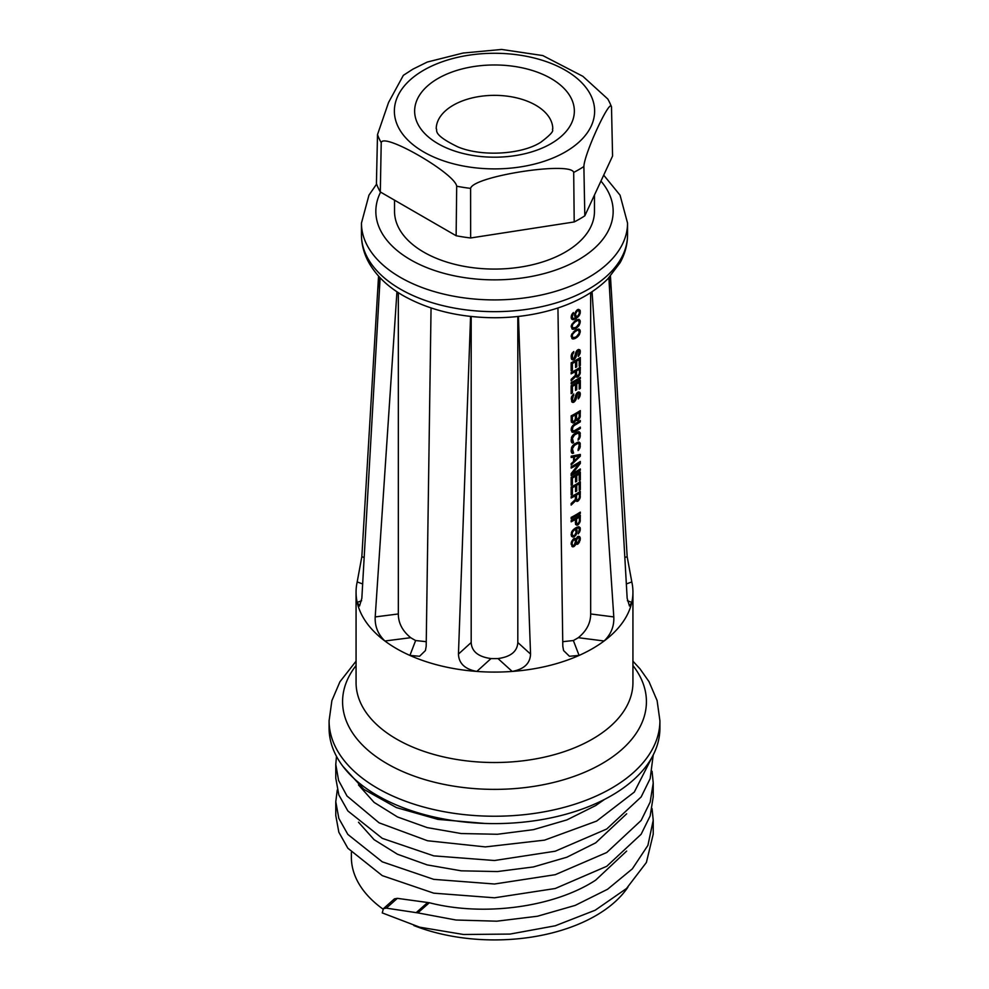 <?xml version="1.0" encoding="UTF-8"?>
<svg xmlns="http://www.w3.org/2000/svg" width="989" height="989" viewBox="0 0 989 989"><rect width="100%" height="100%" fill="white"/><g stroke="black" fill="none" stroke-linecap="round" stroke-linejoin="round"><path stroke-width="1.48" d="M604.588 799.372L595.699 805.553L566.895 819.906L533.417 829.66L497.418 834.271L461.245 833.542L427.199 827.608L397.516 816.963L374.102 802.388L358.488 784.932M398.332 292.657L398.332 613.959C398.32 623.045 402.449 630.945 410.707 637.695A115.07 66.436 180 0 0 413.13 639.141A115.07 66.436 180 0 0 415.64 640.538L426.247 641.688M584.82 215.812A120.46 69.551 180 0 1 579.678 218.977A120.46 69.551 180 0 1 574.201 221.956L573.694 172.42A119.409 68.946 0 0 0 578.936 169.564A119.409 68.946 0 0 0 583.881 166.535L584.82 215.812L612.574 156.027L611.499 107.022A119.409 68.946 0 0 0 607.778 98.987L582.855 76.301L542.788 55.569L501.646 49.45L463.062 53.047L427.273 62.047L412.92 69.143L403.351 75.337L388.566 102.448L377.501 134.615A119.409 68.946 0 0 0 381.222 142.639C383.349 132.056 454.915 173.372 456.695 186.216A119.409 68.946 0 0 0 470.603 188.367C473.199 176.203 570.962 161.071 573.694 172.42M580.308 529.511L579.381 528.979L578.268 533.887L580.135 530.734L580.135 527.656L578.825 526.717L576.55 527.434A115.07 66.436 180 0 1 575.178 528.225L571.976 531.291L571.16 535.024L572.792 537.027L571.63 536.359M590.668 292.657L590.668 613.959C590.68 623.045 586.551 630.945 578.293 637.695A115.07 66.436 180 0 1 573.36 640.538L562.753 641.688M571.16 316.801L573.397 312.536L572.186 317.37L571.16 316.777L571.37 318.668L572.792 319.682L571.63 319.014M572.792 319.682L575.178 319.027A115.07 66.436 180 0 0 576.55 318.235L580.135 313.612L580.135 310.311L577.885 309.508A115.07 66.436 180 0 1 577.119 309.965L574.782 313.525L574.584 315.837L575.573 317.704A115.07 66.436 180 0 1 575.178 317.926L573.397 318.483L572.186 317.37M572.594 329.263L574.98 328.83A115.07 66.436 180 0 0 576.735 327.816L579.01 325.554L580.308 321.648L579.01 319.385L576.735 319.892A115.07 66.436 180 0 1 574.98 320.893L571.37 325.505L571.963 328.892M572.594 338.955L574.98 338.51A115.07 66.436 180 0 0 576.735 337.509L579.01 335.234L580.308 331.327L579.01 329.077L576.735 329.572A115.07 66.436 180 0 1 574.98 330.586L571.37 335.184L571.963 338.584M578.825 355.83L580.308 351.144L579.764 349.747L578.268 349.574A115.07 66.436 180 0 1 577.502 350.044L575.969 352.047L574.189 358.117A115.07 66.436 180 0 1 573.595 358.451L572.594 357.882L572.384 355.348L573.793 351.515L571.976 353.37L571.16 355.991L571.37 358.747L573.397 359.872A115.07 66.436 180 0 0 574.386 359.328L575.969 357.116L577.7 351.243A115.07 66.436 180 0 0 578.071 351.008L579.208 351.861L578.268 355.088L578.268 356.399L578.825 355.83L578.268 355.508M572.384 370.109A115.07 66.436 180 0 1 571.16 370.751L571.16 362.815A115.07 66.436 180 0 0 580.308 357.536L580.308 365.46A115.07 66.436 180 0 1 579.208 366.177L579.208 359.563A115.07 66.436 180 0 1 576.735 361.059L576.735 366.795A115.07 66.436 180 0 1 575.573 367.463L575.573 361.739A115.07 66.436 180 0 1 572.384 363.495L572.384 370.109L571.16 369.404M575.375 371.543A115.07 66.436 180 0 1 571.16 373.83L571.16 372.507A115.07 66.436 180 0 0 580.308 367.228L580.135 373.731L578.268 376.661A115.07 66.436 180 0 1 577.502 377.118L575.771 376.389L571.16 380.876L571.16 379.331L575.375 375.288L575.375 371.543L574.213 370.875M580.308 378.676L580.308 377.353A115.07 66.436 180 0 1 571.16 382.644L571.16 383.955A115.07 66.436 180 0 0 580.308 378.676L579.22 378.045M572.384 393.004A115.07 66.436 180 0 1 571.16 393.647L571.16 385.722A115.07 66.436 180 0 0 580.308 380.431L580.308 388.368A115.07 66.436 180 0 1 579.208 389.073L579.208 382.471A115.07 66.436 180 0 1 576.735 383.967L576.735 389.691A115.07 66.436 180 0 1 575.573 390.371L575.573 384.647A115.07 66.436 180 0 1 572.384 386.402L572.384 393.004L571.16 392.299M572.594 402.375L573.397 402.375A115.07 66.436 180 0 0 574.386 401.831L575.969 399.618L577.7 393.746A115.07 66.436 180 0 0 578.071 393.511L579.208 394.351L578.268 397.578L578.268 398.901L578.825 398.332L578.268 398.011M571.778 401.917L571.37 397.281L573.793 394.005L572.384 399.618L571.16 398.901M578.825 398.332L580.308 393.647L579.764 392.237L578.268 392.077A115.07 66.436 180 0 1 577.502 392.534L575.969 394.549L574.189 400.619A115.07 66.436 180 0 1 573.595 400.941L572.384 399.618M575.969 420.09L574.386 422.303A115.07 66.436 180 0 1 573.397 422.859L571.37 422.167L571.16 415.887A115.07 66.436 180 0 0 580.308 410.608L580.135 417.111L578.268 420.041A115.07 66.436 180 0 1 577.502 420.498L575.239 419.67M572.384 429.56L572.99 430.784L574.386 430.672A115.07 66.436 180 0 0 580.308 427.124L580.308 428.447A115.07 66.436 180 0 1 574.386 431.995L572.594 432.317L571.16 430.203L571.778 427.025L574.386 424.071A115.07 66.436 180 0 0 580.308 420.51L580.308 421.833A115.07 66.436 180 0 1 574.386 425.394L572.99 426.815L572.384 429.56L571.234 428.892M580.135 432.749L580.135 436.928L579.208 436.396L579.01 433.664L577.316 433.392A115.07 66.436 180 0 1 574.386 435.073L572.384 438.374L573.595 442.788L571.778 442.652L571.16 440.995L571.778 436.705L574.386 433.751A115.07 66.436 180 0 0 577.316 432.069L579.01 431.686L580.135 432.749L578.59 431.699M580.135 436.928L578.071 440.192L579.208 436.421M580.135 443.097L580.135 447.275L578.071 450.551L579.208 444.778L578.639 443.591L577.316 443.74A115.07 66.436 180 0 1 574.386 445.421L572.384 448.722L573.595 453.135L571.778 452.999L571.16 451.343L571.778 447.065L574.386 444.11A115.07 66.436 180 0 0 577.316 442.417L579.01 442.034L580.135 443.097L578.59 442.058M580.308 456.189L571.16 464.991L571.16 463.668L573.595 461.504L573.595 457.091L571.16 457.511L571.16 456.189L580.308 454.421L580.308 456.189L578.911 454.742M580.308 470.282L580.308 468.959A115.07 66.436 180 0 1 572.594 473.496L580.308 463.458L580.308 461.467A115.07 66.436 180 0 1 571.16 466.759L571.16 468.081A115.07 66.436 180 0 0 579.208 463.495L571.16 473.583L571.16 475.561A115.07 66.436 180 0 0 580.308 470.282L579.22 469.651M572.384 484.61A115.07 66.436 180 0 1 571.16 485.253L571.16 477.328A115.07 66.436 180 0 0 580.308 472.037L580.308 479.974A115.07 66.436 180 0 1 579.208 480.679L579.208 474.065A115.07 66.436 180 0 1 576.735 475.573L576.735 481.297A115.07 66.436 180 0 1 575.573 481.977L575.573 476.253A115.07 66.436 180 0 1 572.384 478.008L572.384 484.61L571.16 483.905M572.384 494.302A115.07 66.436 180 0 1 571.16 494.945L571.16 487.021A115.07 66.436 180 0 0 580.308 481.73L580.308 489.654A115.07 66.436 180 0 1 579.208 490.371L579.208 483.757A115.07 66.436 180 0 1 576.735 485.265L576.735 490.989A115.07 66.436 180 0 1 575.573 491.657L575.573 485.933A115.07 66.436 180 0 1 572.384 487.701L572.384 494.302L571.16 493.598M575.375 495.736A115.07 66.436 180 0 1 571.16 498.023L571.16 496.701A115.07 66.436 180 0 0 580.308 491.422L580.135 497.924L578.268 500.854A115.07 66.436 180 0 1 577.502 501.324L575.771 500.582L571.16 505.07L571.16 503.525L575.375 499.482L575.375 495.736L574.213 495.069M580.308 513.439L580.308 512.117A115.07 66.436 180 0 1 571.16 517.408L571.16 518.731A115.07 66.436 180 0 0 580.308 513.439L579.22 512.809M578.268 524.64A115.07 66.436 180 0 1 577.502 525.097L575.573 524.467L575.375 519.522A115.07 66.436 180 0 1 571.16 521.809L571.16 520.486A115.07 66.436 180 0 0 580.308 515.207L580.135 521.71L578.268 524.64L576.896 523.663M579.393 529.004L578.268 527.941L576.55 528.534A115.07 66.436 180 0 1 576.154 528.756L576.933 532.935L574.782 536.372A115.07 66.436 180 0 1 573.793 536.916L572.792 537.027M576.735 544.271L577.502 544.259A115.07 66.436 180 0 0 578.071 543.913L580.308 539.203L579.579 536.594L578.071 536.421A115.07 66.436 180 0 1 577.502 536.767L575.969 539.215L574.189 538.461A115.07 66.436 180 0 1 573.595 538.795L571.37 542.182L571.963 546.46M576.154 543.95L574.189 546.385A115.07 66.436 180 0 1 573.595 546.719L572.594 546.818M594.463 195.043L594.463 211.362A99.963 57.721 180 0 1 532.75 264.681A99.963 57.721 180 0 1 423.811 252.17A99.963 57.721 180 0 1 394.537 211.362L394.537 200.174M377.501 134.615L376.426 183.583A120.46 69.551 0 0 0 380.308 191.953L456.127 235.728A120.46 69.551 0 0 0 470.64 237.978L574.201 221.956M611.499 107.022C610.547 96.91 584.351 153.344 583.881 166.535M470.64 237.978L470.603 188.367M456.127 235.728L456.695 186.216M380.308 191.953L381.222 142.639M361.615 600.743L357.19 602.375A138.435 79.924 0 0 0 384.894 640.996C377.971 634.27 374.744 626.247 375.202 616.926L396.948 291.743M415.64 640.538L409.916 655.435L419.571 656.263L425.406 650.577L426.185 646.361L431.056 307.962M410.707 637.695L384.894 640.996A138.435 79.924 180 0 0 409.916 655.435A138.435 79.924 0 0 0 476.809 671.432C464.929 669.207 458.809 663.421 458.451 654.075L470.579 316.431M471.184 316.492L471.184 642.529C471.691 651.491 478.305 656.844 491.014 658.563A115.07 66.436 180 0 0 497.986 658.563C510.695 656.844 517.309 651.491 517.816 642.529L530.549 654.075L518.421 316.431M517.816 316.492L517.816 642.529M497.986 658.563L512.191 671.432C524.071 669.207 530.191 663.421 530.549 654.075M491.014 658.563L476.809 671.432A138.435 79.924 180 0 0 512.191 671.432A138.435 79.924 0 0 0 579.084 655.435L569.429 656.263L563.594 650.577L562.815 646.361L557.944 307.962M578.293 637.695L604.106 640.996A138.435 79.924 180 0 1 592.399 648.673A138.435 79.924 180 0 1 579.084 655.435L573.36 640.538M626.346 583.955L631.81 581.94A138.435 79.924 180 0 1 632.935 592.164A138.435 79.924 180 0 1 631.81 602.375A138.435 79.924 0 0 1 604.106 640.996C611.029 634.27 614.256 626.247 613.798 616.926L592.052 291.743M627.385 600.743L631.81 602.375L629.449 605.985L627.162 598.296L608.878 277.798M631.81 581.94L627.162 556.671L610.448 276.092M380.122 277.798L361.838 598.296L359.551 605.985L357.19 602.375A138.435 79.924 180 0 1 356.065 592.164A138.435 79.924 180 0 1 357.19 581.94L361.838 556.671L378.552 276.092M379.863 282.31L379.442 277.081M329.09 720.734L329.09 728.102A165.41 95.5 180 0 0 431.204 816.333A165.41 95.5 180 0 0 611.462 795.626A165.41 95.5 0 0 0 659.91 728.102L659.91 720.734A165.41 95.5 180 0 1 611.462 788.258A165.41 95.5 0 0 1 431.204 808.965A165.41 95.5 0 0 1 329.09 720.734L331.884 700.632L339.932 681.755L356.065 661.171M626.667 813.786L595.699 842.838L566.895 857.203L533.417 866.945L497.418 871.556L461.245 870.827L427.199 864.905L397.516 854.261L374.102 839.673L358.488 822.218M626.667 851.072L595.699 880.123C553.519 907.692 482.842 916.618 429.35 902.734L417.815 912.884L456.016 920.017L496.799 921.192L537.435 916.247L575.178 905.405L607.543 889.284L632.342 868.849L647.906 845.385L653.222 820.338L652.072 808.594M337.274 789.951L335.778 801.696L338.831 818.398L347.856 834.432L382.273 861.827L433.763 879.357L494.5 884.005L555.237 874.696L606.739 852.506L641.144 820.437L650.169 802.091L653.222 783.041L652.072 771.296M336.483 756.325L335.778 764.398L338.609 780.506L347.003 796.009L379.084 822.823L427.483 840.737L485.376 846.905L544.543 840.143L596.639 821.08L634.295 792.09L652.171 756.968M386.303 908.137L383.423 908.656L394.45 898.865L397.355 898.346L386.303 908.137L417.815 912.884M383.423 908.656L382.261 912.909L419.682 927.188L463.532 934.494L510.052 934.073L555.237 925.791L595.193 910.214L626.47 888.542L646.386 862.482L653.222 834.135L653.222 820.338M335.778 801.696L335.778 815.492L338.831 832.206L347.856 848.228L382.261 875.624L433.763 893.166L494.5 897.802L555.237 888.505L606.739 866.302L641.144 834.246L650.169 815.888L653.222 796.85L653.222 783.041M335.778 764.398L335.778 778.207L338.831 794.909L347.856 810.943L382.261 838.338L433.763 855.868L494.5 860.517L555.237 851.208L606.727 829.017L641.144 796.961L650.169 778.603L653.222 754.978M342.973 766.388L363.816 789.333L396.441 807.605L437.917 819.374L484.486 823.417M397.355 898.346L429.35 902.734M627.941 887.145A143.121 82.631 0 0 1 595.699 915.715A143.121 82.631 180 0 1 413.872 925.556M383.015 909.101A143.121 82.631 180 0 1 351.379 857.278L351.379 852.456M427.693 902.5L416.208 912.612M379.887 277.55L379.961 280.703M379.887 280.703L379.529 277.167M573.397 313.637L572.68 313.229M572.792 314.403L572.099 314.007M572.384 315.281L571.679 314.873M572.186 316.047L571.37 315.578M572.384 317.914L571.16 317.209M572.792 318.359L571.16 317.333M580.135 310.311L578.652 309.396M580.308 311.288L578.726 309.495M580.308 312.4L579.393 311.856M580.135 313.612L579.393 313.192L577.7 316.233A115.07 66.436 180 0 1 577.316 316.468L574.584 314.935M579.579 315.071L578.911 314.687M578.825 316.196L578.132 315.8M577.885 317.222L576.772 316.579M575.165 317.246L576.204 316.492M576.55 318.235L575.524 317.654M575.178 319.027L574.028 318.359M573.793 319.583L572.297 318.718L573.027 318.409M571.481 318.817L572.297 318.718M576.154 316.48L574.584 315.553M577.341 309.841L578.825 310.694L577.7 310.731A115.07 66.436 180 0 1 577.316 310.954L575.771 313.192L575.573 315.503M578.825 310.694L579.393 313.204M575.771 316.047L574.584 315.367M575.573 313.958L574.794 313.513M575.771 313.192L575.091 312.796M576.154 312.301L575.499 311.918M576.735 311.523L576.055 311.127M577.316 310.954L576.587 310.534M577.7 310.731L576.859 310.249M578.268 310.608L577.143 309.953M580.135 320.436L578.553 319.398M580.308 321.648L578.726 319.632M580.135 323.082L579.331 322.624M579.579 324.54L578.911 324.157M579.01 325.554L578.268 325.121M578.268 326.457L577.539 326.036M577.7 327.025L576.884 326.555M576.735 327.816L575.783 327.272M574.98 328.83L573.496 327.965M573.991 329.164L572.495 328.286L573.447 327.952M573.397 329.263L572.495 328.286M576.785 319.867L578.825 320.819L576.562 319.991M578.825 320.819L579.208 323.452L576.55 326.827A115.07 66.436 180 0 1 575.178 327.619L572.792 327.829L571.172 326.815M577.7 320.634L575.598 320.547M576.55 321.104A115.07 66.436 180 0 1 575.178 321.895L572.792 324.305L572.186 326.395L571.308 325.888M572.792 327.829L572.186 326.395M572.384 327.384L571.197 326.704M572.384 325.183L571.679 324.775M572.792 324.305L572.087 323.898M573.991 322.773L573.274 322.352M575.178 321.895L574.337 321.4M580.135 330.128L578.553 329.09M580.308 331.327L578.726 329.312M580.135 332.774L579.331 332.304M579.579 334.233L578.911 333.837M579.01 335.234L578.268 334.814M578.268 336.149L577.539 335.728M577.7 336.717L576.884 336.248M576.735 337.509L575.783 336.952M574.98 338.51L573.496 337.657M573.991 338.844L572.495 337.978L573.447 337.645M573.397 338.955L572.495 337.978M576.785 329.56L578.825 330.511L576.562 329.671M578.825 330.511L579.208 333.145L576.55 336.52A115.07 66.436 180 0 1 575.178 337.298L572.792 337.521L571.172 336.507M577.7 330.326L575.598 330.239M576.55 330.796A115.07 66.436 180 0 1 575.178 331.575L572.792 333.998L572.186 336.087L571.308 335.58M572.792 337.521L572.186 336.087M572.384 337.076L571.197 336.384M572.384 334.875L571.679 334.467M572.792 333.998L572.087 333.59M573.991 332.465L573.274 332.044M575.178 331.575L574.337 331.092M578.639 350.885L577.378 350.155M578.071 351.008L577.057 350.427M577.7 351.243L576.748 350.699M577.119 351.812L576.364 351.367M576.735 352.702L575.907 352.22M576.55 353.469L575.647 352.949M576.55 354.791L575.388 354.124M576.352 356.003L575.375 355.447M575.969 357.116L575.104 356.621M575.178 358.438L574.325 357.944M574.386 359.328L572.594 357.882M573.397 359.872L571.902 359.019L572.878 358.451M572.594 359.872L571.753 359.39M573.793 352.826L572.878 352.307M573.2 353.382L572.371 352.9M572.594 354.359L571.753 353.889M572.384 355.348L571.37 354.767M572.384 357.116L571.16 356.411M580.135 350.39L578.652 349.451M580.308 351.144L578.726 349.574M578.911 351.206L578.911 350.341M580.308 352.257L579.097 351.552M580.135 353.469L579.208 352.937M579.579 354.705L578.837 354.285M572.384 363.495L571.185 362.802M578.911 359.403L578.911 358.426M580.308 365.46L579.208 364.817M579.208 359.563L578.095 358.933M576.735 361.059L575.598 360.404M575.215 361.541L575.215 360.626M576.735 366.795L575.573 366.115M575.573 361.739L574.411 361.072M578.911 368.86L578.911 368.106M580.308 372.507L579.393 371.975M580.135 373.731L579.393 373.298M579.579 374.967L578.924 374.596M578.825 376.092L577.91 375.56M578.268 376.661L576.896 375.684M577.502 377.118L575.994 376.253L576.772 375.808M576.933 377.242L575.944 376.673M575.771 376.389L574.819 375.832M575.017 371.332L575.017 370.43M576.55 370.863L576.55 375.054L577.7 375.684A115.07 66.436 180 0 0 578.268 375.338L579.393 373.323L579.393 369.132A115.07 66.436 180 0 1 576.55 370.863L575.4 370.207M576.55 375.054L575.375 374.374M579.393 369.132L578.293 368.501M576.735 375.597L575.375 374.819M572.384 386.402L571.185 385.71M578.911 382.298L578.911 381.321M580.308 388.368L579.208 387.725M579.208 382.471L578.095 381.828M576.735 383.967L575.598 383.312M575.215 384.437L575.215 383.522M576.735 389.691L575.573 389.023M575.573 384.647L574.411 383.979M578.639 393.387L577.378 392.658M578.071 393.511L577.057 392.93M577.7 393.746L576.748 393.202M577.119 394.314L576.364 393.869M576.735 395.192L575.907 394.71M576.55 395.971L575.647 395.452M576.55 397.294L575.388 396.626M576.352 398.505L575.375 397.949M575.969 399.618L575.104 399.123M575.178 400.941L574.325 400.446M574.386 401.831L572.594 400.384M573.397 402.375L571.902 401.509L572.878 400.953M573.793 395.328L572.878 394.796M573.2 395.872L572.371 395.402M572.594 396.861L571.753 396.379M572.384 397.85L571.37 397.269M580.135 392.893L578.652 391.953M580.308 393.647L578.726 392.077M578.911 393.696L578.911 392.843M580.308 394.747L579.097 394.042M580.135 395.971L579.208 395.439M579.579 397.207L578.837 396.774M575.771 420.646L574.992 420.201M574.98 421.747L574.016 421.19M574.386 422.303L573.039 421.524M573.397 422.859L571.902 421.994L572.854 421.45M572.792 422.958L571.902 421.994M578.911 412.475L578.911 411.486M580.308 415.887L579.208 415.244M580.135 417.111L579.208 416.579M579.579 418.347L578.837 417.914M578.825 419.472L577.91 418.94M578.268 420.041L576.896 419.064M577.502 420.498L575.994 419.633L576.772 419.188M576.933 420.622L575.994 419.633M575.017 414.712L575.017 413.81M579.208 412.636A115.07 66.436 180 0 1 576.55 414.243L576.55 418.434L577.7 419.064A115.07 66.436 180 0 0 578.071 418.842L579.208 416.814L579.208 412.636L578.095 411.993M576.735 418.977L575.375 418.199M576.55 418.434L575.375 417.754M576.55 414.243L575.4 413.587M572.384 420.758L572.384 416.567A115.07 66.436 180 0 0 575.375 414.923L575.375 419.101L574.189 421.091A115.07 66.436 180 0 1 573.595 421.425L571.16 420.041M572.594 421.302L571.16 420.486M572.384 416.567L571.185 415.875M575.375 414.923L574.213 414.255M580.308 428.447L579.22 427.817M574.386 431.995L573.348 430.845M573.397 432.317L571.902 431.464L572.878 431.117M572.594 432.317L571.753 431.834M580.308 421.833L579.22 421.203M574.386 425.394L573.41 424.825M573.595 426.049L572.73 425.554M572.99 426.815L572.186 426.358M572.594 427.693L571.716 427.186M572.384 428.682L571.37 428.101M573.595 442.788L572.099 441.057M571.457 442.145L572.099 441.922M572.594 443.109L571.753 442.627M580.308 433.726L578.726 431.933M578.911 433.553L578.911 432.922M580.308 435.704L579.208 435.061M579.764 438.04L578.948 437.571M579.01 439.4L578.095 438.856M578.639 433.244L576.859 432.341M578.071 433.145L576.76 432.391M577.316 433.392L576.179 432.737M574.386 435.073L573.41 434.517M573.595 435.741L572.73 435.234M572.99 436.508L572.186 436.038M572.594 437.385L571.716 436.878M572.384 438.374L571.37 437.781M572.384 440.352L571.16 439.648M573.595 453.135L572.099 451.404M571.457 452.492L572.099 452.27M572.594 453.457L571.753 452.974M580.308 444.073L578.726 442.281M578.911 443.913L578.911 443.27M580.308 446.051L579.208 445.421M580.135 447.275L579.208 446.744M579.764 448.4L578.948 447.93M579.01 449.748L578.095 449.216M578.639 443.591L576.859 442.689M578.071 443.505L576.76 442.738M577.316 443.74L576.179 443.084M574.386 445.421L573.41 444.865M573.595 446.088L572.73 445.594M572.99 446.855L572.186 446.385M572.594 447.733L571.716 447.226M572.384 448.722L571.37 448.128M572.384 450.7L571.16 449.995M573.595 457.091L571.16 456.423M572.878 456.683L572.878 456.003L578.132 454.952L579.579 455.781L574.386 460.837L573.595 460.38M579.579 455.781L574.386 456.881L574.386 460.837M574.386 456.881L572.878 456.003M579.208 463.495L578.095 462.864M580.308 463.458L578.911 462.358M572.594 473.496L571.679 472.965M571.16 473.954L572.272 473.311M572.384 478.008L571.185 477.316M578.911 473.904L578.911 472.927M580.308 479.974L579.208 479.331M579.208 474.065L578.095 473.434M576.735 475.573L575.598 474.918M575.215 476.043L575.215 475.128M576.735 481.297L575.573 480.629M575.573 476.253L574.411 475.585M572.384 487.701L571.185 486.996M578.911 483.596L578.911 482.62M580.308 489.654L579.208 489.011M579.208 483.757L578.095 483.127M576.735 485.265L575.598 484.598M575.215 485.735L575.215 484.82M576.735 490.989L575.573 490.309M575.573 485.933L574.411 485.265M578.911 493.054L578.911 492.312M580.308 496.701L579.393 496.169M580.135 497.924L579.393 497.492M579.579 499.161L578.924 498.79M578.825 500.286L577.91 499.754M578.268 500.854L576.896 499.878M577.502 501.324L575.994 500.446L576.772 500.001M576.933 501.435L575.944 500.867M575.771 500.582L574.819 500.026M575.017 495.526L575.017 494.624M576.55 495.056L576.55 499.247L577.7 499.878A115.07 66.436 180 0 0 578.268 499.532L579.393 497.516L579.393 493.326A115.07 66.436 180 0 1 576.55 495.056L575.4 494.401M576.55 499.247L575.375 498.567M579.393 493.326L578.293 492.695M576.735 499.791L575.375 499.012M578.825 524.071L577.91 523.54M577.502 525.097L575.994 524.232L576.772 523.774M576.933 525.221L575.561 524.43M575.375 519.522L574.213 518.854M578.911 516.839L578.911 516.085M580.308 520.486L579.393 519.954M580.135 521.71L579.393 521.277M579.579 522.946L578.924 522.563M575.017 519.312L575.017 518.397M576.55 518.842L576.55 523.033L577.7 523.663A115.07 66.436 180 0 0 578.268 523.317L579.393 521.302L579.393 517.111A115.07 66.436 180 0 1 576.55 518.842L575.4 518.187M576.55 523.033L575.375 522.353M579.393 517.111L578.293 516.481M576.735 523.577L575.375 522.785M576.352 534.369L575.66 533.973M575.771 535.37L575.042 534.95M574.782 536.372L573.731 535.754M573.793 536.916L572.297 536.05L572.878 535.717M571.481 536.162L572.297 536.05M575.61 530.017L575.029 528.324M577.193 527.149L578.825 528.039M578.911 528.138L578.652 526.741M576.933 532.935L576.154 532.49L574.584 535.383A115.07 66.436 180 0 1 573.991 535.704L571.16 534.678M575.178 529.758L573.991 529.078L575.573 529.98L574.584 529.869A115.07 66.436 180 0 1 573.991 530.203L572.384 532.391L572.186 534.703L571.16 534.109M580.135 527.656L578.726 526.84M580.308 528.633L578.911 527.829M580.135 530.734L579.393 530.302M579.579 532.193L578.911 531.81M578.268 527.941L577.02 527.224M577.7 528.064L576.575 527.421M576.55 528.534L575.598 527.978M576.154 528.756L575.202 528.213M576.933 529.622L575.413 528.744M577.119 530.611L575.61 529.733M577.119 531.711L576.154 531.155M575.573 529.98L576.154 532.502M572.792 535.704L572.186 534.703M572.384 535.259L571.16 534.554M572.186 533.17L571.37 532.7M572.384 532.391L571.679 531.983M572.792 531.513L572.099 531.118M573.397 530.747L572.68 530.339M573.991 530.203L573.237 529.77M574.584 529.869L573.669 529.338M575.771 538.894L574.881 538.387M575.969 539.215L574.572 538.424M580.135 537.336L578.59 536.347M580.308 538.325L578.726 536.533M580.308 539.203L579.319 538.634M580.135 540.427L579.356 539.982M579.579 541.873L578.886 541.478M579.01 542.887L578.305 542.479M578.071 543.913L576.834 542.788M577.502 544.259L575.994 543.381L576.575 543.048M575.969 543.629L575.314 543.258M575.771 544.173L575.116 543.802M575.178 545.396L574.424 544.964M574.189 546.385L571.16 543.369M573.595 546.719L572.099 545.854L572.68 545.52M571.605 541.638L572.384 542.083L573.595 539.895A115.07 66.436 180 0 0 574.189 539.561L575.573 541.206L574.189 545.285A115.07 66.436 180 0 1 573.595 545.619L571.16 544.271M577.119 542.949L576.352 540.76L577.7 537.756A115.07 66.436 180 0 0 578.071 537.522L579.393 538.918L578.071 542.813A115.07 66.436 180 0 1 577.7 543.048L575.573 542.034M574.856 539.71L575.104 538.721M572.384 542.083L572.186 543.072L571.296 542.565M572.186 543.072L572.186 543.95M572.792 540.983L572.087 540.587M573.595 539.895L572.891 539.487M574.189 539.561L573.323 539.054M574.98 539.784L573.472 538.906M572.384 544.729L571.16 544.024M576.55 542.405L575.573 541.848M576.352 541.638L575.573 541.181M576.352 540.76L575.153 540.068M576.55 539.759L575.017 538.881M577.119 538.535L576.451 538.152M577.7 537.756L577.007 537.361M578.071 537.522L577.267 537.052M578.639 537.62L577.391 536.903M436.211 128.644A58.289 33.651 180 0 1 436.211 128.595A58.289 33.651 180 0 1 452.678 105.563A58.289 33.651 180 0 1 453.283 105.205A58.289 33.651 180 0 1 516.481 97.837A58.289 33.651 180 0 1 552.789 128.595A58.289 33.651 180 0 1 552.789 128.644M437.2 78.959A79.862 46.112 180 0 1 438.028 78.477A79.862 46.112 180 0 1 550.552 78.242A79.862 46.112 180 0 1 551.8 143.195A79.862 46.112 180 0 1 550.972 143.689A79.862 46.112 180 0 1 438.448 143.924A79.862 46.112 180 0 1 437.2 78.959M400.421 289.159A133.045 76.808 180 0 1 361.455 234.838C361.517 244.617 364.014 253.926 368.946 262.777C376.463 275.894 387.948 286.884 403.401 295.748C429.399 310.262 459.934 317.593 494.995 317.741C515.318 317.667 534.616 314.935 552.913 309.545C575.685 302.782 593.969 292.571 607.765 278.935L620.054 262.777C624.986 253.926 627.483 244.617 627.545 234.838A133.045 76.808 0 0 1 545.421 305.811A133.045 76.808 0 0 1 400.421 289.159M376.611 184.09L368.971 195.13L361.455 223.094A133.045 76.808 180 0 0 400.421 277.415A133.045 76.808 0 0 0 545.421 294.067A133.045 76.808 0 0 0 627.545 223.094L627.545 234.838M600.953 181.086A118.668 68.513 0 0 1 563.594 267.055A118.668 68.513 0 0 1 410.596 259.798A118.668 68.513 180 0 1 380.604 192.126M423.7 70.207A100.124 57.807 0 0 0 423.7 151.96A100.124 57.807 0 0 0 565.3 151.96A100.124 57.807 0 0 0 565.3 70.207A100.124 57.807 0 0 0 423.7 70.207M375.202 616.926L398.332 613.959M458.451 654.075L471.184 642.529M590.668 613.959L613.798 616.926M624.838 557.524L627.162 556.671M361.838 556.671L364.162 557.524M356.065 592.164L356.065 682.595A138.435 79.924 0 0 0 441.527 756.437A138.435 79.924 0 0 0 592.399 739.104A138.435 79.924 180 0 0 632.935 682.595L632.935 592.164M357.19 581.94L362.654 583.955M632.935 665.535A151.923 87.712 180 0 1 601.93 763.681A151.923 87.712 0 0 1 408.098 773.806A151.923 87.712 0 0 1 356.065 665.535M552.789 128.595L552.789 128.694C550.997 130.251 557.92 129.287 540.773 142.268L540.192 142.614C521.426 154.383 481.977 156.954 458.031 146.965C431.019 133.972 438.053 130.091 436.211 128.694L436.211 128.595M361.455 223.094L361.455 234.838M627.545 223.094L620.054 195.167L603.698 175.152M609.57 289.901L609.57 277.056M379.43 289.901L379.43 277.056M659.91 720.734L657.104 700.571L649.007 681.644L640.031 668.885L632.935 661.171"/></g></svg>
